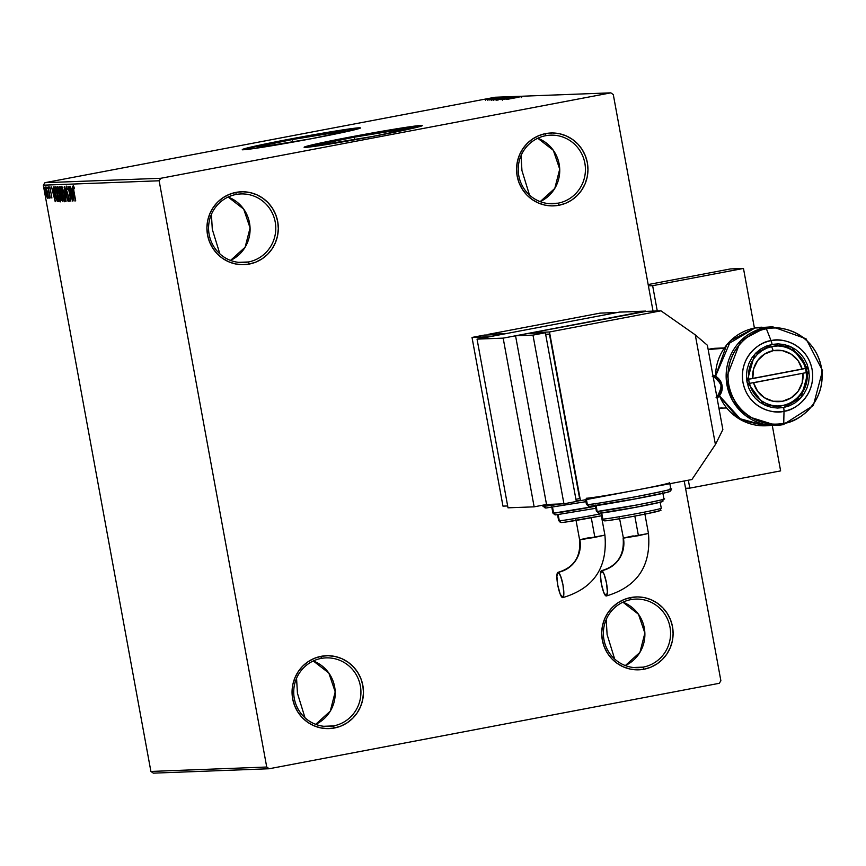 <?xml version="1.0" encoding="UTF-8"?>
<svg xmlns="http://www.w3.org/2000/svg" width="866" height="866" viewBox="0 0 866 866"><rect width="100%" height="100%" fill="white"/><g stroke="black" fill="none" stroke-linecap="round" stroke-linejoin="round"><path stroke-width="1.3" d="M558.018 203.196A34.315 33.601 87.8 0 0 584.853 163.187A34.315 33.601 87.8 0 0 545.634 135.713L545.677 133.591A36.469 35.701 -92.2 0 1 587.354 162.776A36.469 35.701 -92.2 0 1 558.841 205.285L558.018 203.196L548.21 203.564L558.018 203.196A34.315 33.601 -92.2 0 1 553.125 203.748A34.315 33.601 -92.2 0 1 518.431 173.243A34.315 33.601 -92.2 0 1 545.634 135.713A34.315 33.601 -92.2 0 1 550.527 135.161A34.315 33.601 -92.2 0 1 585.221 165.677A34.315 33.601 -92.2 0 1 558.018 203.196L558.841 205.285L551.869 205.902L544.909 205.112L538.241 202.947L532.103 199.494L526.734 194.893L522.36 189.308L519.124 182.964L517.164 176.101L516.558 168.978L517.327 161.877L519.427 155.057L522.793 148.8L527.297 143.334L532.752 138.863L538.966 135.572L545.677 133.591L552.66 132.974L559.609 133.765L566.288 135.93L572.426 139.383L577.784 143.983L582.168 149.569L585.394 155.912L587.354 162.776L587.96 169.898L587.202 177L585.102 183.819L581.725 190.076L577.232 195.543L571.766 200.014L565.563 203.304L558.841 205.285A36.469 35.701 -92.2 0 1 517.164 176.101A36.469 35.701 -92.2 0 1 545.677 133.591L545.634 135.713A34.315 33.601 87.8 0 0 518.799 175.722A34.315 33.601 87.8 0 0 558.018 203.196M540.189 201.626A34.315 33.601 87.8 0 0 559.717 169.151A34.315 33.601 87.8 0 0 537.775 138.257L553.331 150.316L559.717 169.151L554.781 188.431L540.189 201.626M521.949 170.591L521.061 155.599L521.949 170.591L529.516 195.088L521.949 170.591M248.369 261.976A34.315 33.601 87.8 0 0 275.204 221.967A34.315 33.601 87.8 0 0 235.985 194.493L236.028 192.371A36.469 35.701 -92.2 0 1 277.705 221.555A36.469 35.701 -92.2 0 1 249.191 264.076L248.369 261.976L238.561 262.355L248.369 261.976A34.315 33.601 -92.2 0 1 243.476 262.528A34.315 33.601 -92.2 0 1 208.782 232.023A34.315 33.601 -92.2 0 1 235.985 194.493A34.315 33.601 -92.2 0 1 240.878 193.941A34.315 33.601 -92.2 0 1 275.572 224.456A34.315 33.601 -92.2 0 1 248.369 261.976L249.191 264.076L242.22 264.682L235.26 263.892L228.581 261.727L222.454 258.284L217.085 253.673L212.711 248.098L209.475 241.755L207.515 234.881L206.909 227.758L207.667 220.657L209.778 213.848L213.144 207.58L217.647 202.114L223.103 197.654L229.317 194.363L236.028 192.371L243 191.765L249.96 192.555L256.639 194.709L262.777 198.162L268.135 202.763L272.519 208.349L275.745 214.692L277.705 221.555L278.311 228.678L277.553 235.79L275.442 242.599L272.076 248.856L267.583 254.333L262.117 258.793L255.914 262.084L249.191 264.076A36.469 35.701 -92.2 0 1 207.515 234.881A36.469 35.701 -92.2 0 1 236.028 192.371L235.985 194.493A34.315 33.601 87.8 0 0 209.15 234.513A34.315 33.601 87.8 0 0 248.369 261.976M230.529 260.417A34.315 33.601 87.8 0 0 250.068 227.942A34.315 33.601 87.8 0 0 228.126 197.037L243.682 209.096L250.068 227.942L245.132 247.211L230.529 260.417M212.3 229.371L211.412 214.389L212.3 229.371L219.867 253.868L212.3 229.371M333.518 725.914A34.315 33.601 87.8 0 0 360.353 685.904A34.315 33.601 87.8 0 0 321.134 658.431L321.178 656.309A36.469 35.701 -92.2 0 1 362.854 685.493A36.469 35.701 -92.2 0 1 334.341 728.014L333.518 725.914L323.711 726.293L333.518 725.914A34.315 33.601 -92.2 0 1 328.625 726.466A34.315 33.601 -92.2 0 1 293.931 695.961A34.315 33.601 -92.2 0 1 321.134 658.431A34.315 33.601 -92.2 0 1 326.017 657.879A34.315 33.601 -92.2 0 1 360.721 688.394A34.315 33.601 -92.2 0 1 333.518 725.914L334.341 728.014L327.37 728.62L320.409 727.83L313.73 725.665L307.603 722.222L302.234 717.611L297.861 712.036L294.624 705.682L292.665 698.819L292.059 691.696L292.816 684.595L294.927 677.786L298.294 671.518L302.797 666.051L308.253 661.592L314.455 658.301L321.178 656.309L328.149 655.703L335.11 656.493L341.789 658.647L347.926 662.1L353.285 666.701L357.669 672.287L360.895 678.63L362.854 685.493L363.46 692.616L362.702 699.728L360.592 706.537L357.225 712.794L352.733 718.26L347.266 722.731L341.063 726.022L334.341 728.014A36.469 35.701 -92.2 0 1 292.665 698.819A36.469 35.701 -92.2 0 1 321.178 656.309L321.134 658.431A34.315 33.601 87.8 0 0 294.299 698.451A34.315 33.601 87.8 0 0 333.518 725.914M315.679 724.355A34.315 33.601 87.8 0 0 335.207 691.88A34.315 33.601 87.8 0 0 313.275 660.975L328.831 673.034L335.207 691.88L330.271 711.148L315.679 724.355M297.449 693.309L296.562 678.316L297.449 693.309L305.016 717.806L297.449 693.309M643.167 667.134A34.315 33.601 87.8 0 0 670.003 627.125A34.315 33.601 87.8 0 0 630.784 599.651L630.827 597.529A36.469 35.701 -92.2 0 1 672.503 626.713A36.469 35.701 -92.2 0 1 643.99 669.223L643.167 667.134L633.36 667.502L643.167 667.134A34.315 33.601 -92.2 0 1 638.274 667.686A34.315 33.601 -92.2 0 1 603.58 637.181A34.315 33.601 -92.2 0 1 630.784 599.651A34.315 33.601 -92.2 0 1 635.676 599.099A34.315 33.601 -92.2 0 1 670.371 629.614A34.315 33.601 -92.2 0 1 643.167 667.134L643.99 669.223L637.019 669.84L630.058 669.05L623.379 666.885L617.252 663.432L611.883 658.831L607.51 653.245L604.273 646.902L602.314 640.039L601.708 632.916L602.465 625.815L604.576 618.995L607.943 612.738L612.446 607.272L617.902 602.801L624.115 599.51L630.827 597.529L637.809 596.912L644.759 597.702L651.438 599.867L657.575 603.321L662.934 607.921L667.318 613.507L670.544 619.85L672.503 626.713L673.109 633.836L672.352 640.937L670.241 647.757L666.874 654.014L662.382 659.481L656.915 663.951L650.712 667.242L643.99 669.223A36.469 35.701 -92.2 0 1 602.314 640.039A36.469 35.701 -92.2 0 1 630.827 597.529L630.784 599.651A34.315 33.601 87.8 0 0 603.948 639.66A34.315 33.601 87.8 0 0 643.167 667.134M625.328 665.564A34.315 33.601 87.8 0 0 644.867 633.089A34.315 33.601 87.8 0 0 622.925 602.195L638.48 614.254L644.867 633.089L639.931 652.358L625.328 665.564M607.098 634.529L606.211 619.536L607.098 634.529L614.665 659.026L607.098 634.529M292.297 139.545L292.762 142.111L292.297 139.545L344.69 130.983L338.476 133.148L310.548 138.852A44.956 1.331 169.6 0 1 257.202 147.317A44.956 1.331 169.6 0 1 292.297 139.545A44.956 1.331 169.6 0 1 345.642 131.08A44.956 1.331 169.6 0 1 310.548 138.852L258.155 147.415L264.368 145.25L292.297 139.545M354.129 137.196L354.605 139.762L354.129 137.196L406.522 128.633L400.309 130.798L372.391 136.503A44.956 1.331 169.6 0 1 319.034 144.968A44.956 1.331 169.6 0 1 354.129 137.196A44.956 1.331 169.6 0 1 407.475 128.731A44.956 1.331 169.6 0 1 372.391 136.503L319.987 145.066L326.211 142.901L354.129 137.196M421.861 125.873A60.057 1.786 -10.4 0 0 351.066 137.315L350.99 136.893A60.057 1.786 169.6 0 1 422.251 125.581A60.057 1.786 169.6 0 1 375.379 135.962L421.244 126.111L422.251 125.57L417.488 125.754L395.426 128.991L329.794 141.05L304.107 147.274L321.892 145.293L375.379 135.962A60.057 1.786 169.6 0 1 304.107 147.263A60.057 1.786 169.6 0 1 350.99 136.893L351.066 137.315A60.057 1.786 -10.4 0 0 304.572 147.404M360.029 128.222A60.057 1.786 -10.4 0 0 289.233 139.664L289.147 139.242A60.057 1.786 169.6 0 1 360.418 127.93A60.057 1.786 169.6 0 1 313.535 138.311L359.412 128.46L360.418 127.919L359.141 127.8L342.633 129.911L278.105 141.374L251.854 146.863L242.274 149.634L260.06 147.642L313.535 138.311A60.057 1.786 169.6 0 1 242.274 149.623A60.057 1.786 169.6 0 1 289.147 139.242L289.233 139.664A60.057 1.786 -10.4 0 0 242.74 149.753M266.728 767.027L150.901 771.433L43.3 185.183L159.138 180.778L266.728 767.027L269.185 768.748L719.213 683.317L720.891 680.817L684.216 480.987L720.891 680.817L719.213 683.317L269.185 768.748L153.347 773.154L269.185 768.748L266.728 767.027L159.138 180.778L43.3 185.183L150.901 771.433L153.347 773.154L150.901 771.433L266.728 767.027M47.922 196.387L47.045 190.65L45.562 187.034L46.147 194.623L47.403 198.087L47.922 196.387L45.562 187.034L46.656 196.441L47.63 198.195L47.922 196.387M48.258 187.121L49.633 198.119L49.708 196.333L50.239 197.903L48.258 187.121L49.384 197.762L49.708 196.333L50.239 197.903L48.258 187.121M51.895 198.033L49.892 186.872L51.895 198.033M58.801 201.453L57.145 201.107L58.433 201.594L55.727 186.839L54.764 186.969L54.493 188.474L56.052 198.108L57.145 201.107L58.433 201.594L55.727 186.839L54.948 186.872M60.263 186.666L59.353 187.359L59.808 191.494L61.822 200.479L62.969 201.421L60.263 186.666L59.624 186.688L59.7 190.899L61.161 197.805L62.969 201.421L60.263 186.666M64.365 186.504L66.054 201.313L64.993 190.076L68.046 201.237L64.322 186.504L66.054 201.313L64.993 190.076L68.046 201.237L64.365 186.504M69.681 186.309L71.694 197.286L68.154 186.363L70.86 201.129L69.074 190.109L72.625 201.064L69.908 186.298L71.694 197.286L68.154 186.363L70.86 201.129L69.074 190.109L72.625 201.064L69.681 186.309M73.902 191.115L73.415 187.814L74.227 188.615L74.14 187.467L73.253 185.789L73.101 187.706L75.71 200.944L73.902 191.115L73.534 187.305L74.227 188.615L74.14 187.467L73.253 185.789L73.642 190.985L75.71 200.944L73.902 191.115M74.108 200.999L72.376 186.201L72.668 190.953L71.813 190.985L70.384 186.277L74.108 200.999L72.376 186.201L72.668 190.953L71.813 190.985L70.384 186.277L74.108 200.999M66.227 186.06L66.314 190.076L68.544 196.225L69.226 199.97L68.024 198.184L68.013 199.093L69.053 201.572L68.966 198.108L66.552 190.087L66.52 187.565L67.505 189.253L66.227 186.06L66.097 188.691L68.75 198.184L68.782 200.057L68.024 198.184L68.544 200.76L69.183 201.464L69.074 198.715L66.628 190.466L66.433 187.63L67.505 189.253L66.217 186.06M64.409 193.876L61.822 186.222L61.659 191.397L63.305 199.126L64.82 201.681L64.961 197.6L61.822 186.222L62.081 194.027L64.69 201.746L64.409 193.876M59.884 194.049L57.946 187.121L57.297 186.396L56.918 187.175L58.769 199.299L60.284 201.854L60.425 197.773L57.297 186.396L57.546 194.201L60.187 201.908L59.873 194.016M55.272 201.713L53.54 186.915L53.833 191.667L52.978 191.7L51.538 186.991L55.229 201.724L53.54 186.915L53.833 191.667L52.978 191.7L51.538 186.991L55.262 201.713M49.189 188.128L48.767 186.904L49.189 188.128M47.392 188.203L46.97 186.98L47.392 188.203M44.469 188.312L44.047 187.088L44.469 188.312M495.006 97.252L610.833 92.846L160.816 178.277L44.978 182.683L495.006 97.252L44.978 182.683L43.3 185.183L44.978 182.683L160.816 178.277L159.138 180.778L160.816 178.277L610.833 92.846L495.006 97.252M486.486 99.254L495.114 97.555L486.486 99.254M497.506 97.468L486.107 99.536L497.506 97.468M488.392 99.449L499.411 97.371L488.392 99.449M504.272 97.219L489.745 99.926L504.272 97.219M509.511 97.014L494.518 99.774L509.511 97.014M513.614 96.862L498.145 99.644L513.57 96.862M518.929 96.656L502.951 99.46L518.929 96.656M517.413 97.447L507.563 99.287L517.413 97.447M506.199 99.33L521.624 96.559L506.155 99.341M515.92 96.711L500.656 99.59L515.92 96.711L500.71 99.601L515.92 96.711L516.125 97.566M505.159 98.269L496.25 99.763L505.159 98.269M500.624 98.443L491.715 99.936L500.624 98.443M487.363 100.055L502.789 97.273L487.32 100.055M497.236 97.631L498.242 97.425M495.439 97.706L496.445 97.49M492.505 97.815L491.087 98.053L493.512 97.598L491.109 98.053L493.512 97.598L493.685 98.443M653.04 311.121L613.29 94.567L610.833 92.846L613.29 94.567L653.04 311.121M360.137 128.233L342.709 130.333L300.74 137.51L259.172 145.683L242.567 149.829M421.98 125.884L400.2 128.655L362.573 135.161L325.259 142.425L304.41 147.48M509.663 98.67L514.848 97.771L509.663 98.67M514.469 97.079L514.631 97.847M497.82 99.482L510.128 97.165L497.744 99.482L497.896 100.315M496.305 99.482L500.949 98.637L496.305 99.482M502.421 98.323L507.801 97.338L502.421 98.323M496.066 99.493L496.142 100.337M493.284 99.655L505.592 97.338L493.23 99.633L493.36 100.488M503.254 97.479L491.347 99.612L503.254 97.479M490.827 99.384L496.012 98.497L490.827 99.384M489.81 100.045L489.658 99.2L490.481 99.005M498.415 97.631L499.368 97.371M498.102 97.674L497.3 97.815M496.846 97.652L495.839 97.869M487.547 99.276L487.601 100.131M495.049 97.717L494.031 97.945M493.761 97.88L485.371 99.352L493.793 97.793L485.361 99.363L485.512 100.207M485.371 99.352L493.739 97.782L493.956 98.627M492.115 97.826L491.109 98.053M510.042 97.165L510.28 98.01M505.506 97.338L505.744 98.183M73.859 186.666L73.924 187.554M72.776 192.393L72.419 190.964L72.776 192.393M73.09 192.339L72.192 192.501L73.09 192.339M73.437 197.437L72.192 192.501L73.101 192.425L73.437 197.437L72.192 192.501L72.852 192.469L73.437 197.437M66.834 187.511L66.812 186.969M66.812 186.72L66.92 188.528M69.096 199.808L69.367 200.598M65.026 201.161L64.56 200.198M64.495 200.014L65.21 201.421M64.452 200.219L62.32 194.027L62.114 187.738L62.774 187.608L62.114 187.738L64.409 193.843L64.409 200.23L63.575 198.931L61.973 191.895L62.06 187.749L63.748 191.787L64.452 200.219L65.102 200.089M61.389 197.762L61.811 195.131L62.449 199.916L61.389 197.773L61.583 195.186L62.688 199.873L61.951 199.732L61.389 197.773M61.681 195.153L61.692 194.504L60.869 194.655L61.692 194.504L61.28 193.681M61.183 193.399L61.703 195.51M62.244 195.045L61.464 195.196M61.313 193.67L59.927 190.899L60.523 188.106L61.54 193.627L60.209 192.144L59.981 188.203L61.313 193.67M60.49 201.334L60.025 200.371M57.697 187.89L57.773 186.807M61.367 198.985L61.324 198.314M57.881 186.439L59.646 194.06L59.873 200.403L57.784 194.201L57.578 187.911L58.238 187.781L57.578 187.911L59.646 194.06L60.165 199.732L59.873 200.403L59.343 199.775L57.99 195.261L57.697 187.944M59.96 200.187L60.674 201.583M59.873 200.403L60.577 200.263M55.013 186.861L55.164 194.103L57.145 201.107L57.979 200.955L57.557 200.078M55.478 186.991L55.316 188.42L55.565 186.839M57.416 199.71L58.412 201.377M55.77 188.355L58.152 200.046L57.015 199.71L55.402 194.092L54.959 188.766L55.987 188.279L57.925 200.089L56.788 199.31L55.478 194.514L54.894 189.167L55.77 188.355M53.941 193.107L53.584 191.678L53.941 193.107M54.255 193.053L53.356 193.215L54.255 193.053M54.59 198.162L53.356 193.215L54.266 193.14L54.59 198.162L53.356 193.215L54.017 193.194L54.59 198.162M48.442 198.043L47.489 196.29M45.952 192.577L46.342 188.258L47.435 192.512L47.37 196.874L45.963 192.598L45.606 188.788L46.169 188.766L47.37 196.874L47.933 196.766L47.013 196.441L45.963 192.598M46.071 188.301L46.082 187.619M46.114 187.402L46.093 188.788M47.608 196.658L47.987 197.567M62.904 187.586L62.114 187.738M60.793 188.052L60.035 188.193M58.379 187.76L57.578 187.911M54.959 188.766L55.511 188.366M747.769 379.351L752.781 378.539A25.742 25.201 -92.2 0 1 773.219 350.654L771.628 346.606L773.219 350.654L764.537 354.097L757.674 360.516L753.572 369.057L752.781 378.539L802.154 369.165L798.062 360.613L791.21 354.151L782.528 350.676L773.219 350.654A25.742 25.201 -92.2 0 1 802.154 369.165L805.423 368.407A30.029 29.401 -92.2 0 1 806.203 372.629A30.029 29.401 -92.2 0 1 782.409 405.515A30.029 29.401 87.8 0 0 806.203 372.629L753.561 382.75L757.653 391.313L764.505 397.765L773.186 401.239L782.507 401.261L791.188 397.83L798.051 391.4L802.154 382.859L802.934 373.387A25.742 25.201 -92.2 0 1 782.507 401.261A25.742 25.201 -92.2 0 1 753.561 382.75L806.203 372.629A30.029 29.401 87.8 0 0 805.423 368.407A30.029 29.401 87.8 0 0 776.272 345.967A30.029 29.401 -92.2 0 1 805.423 368.407L747.769 379.351M716.951 348.262L724.117 348.273L708.161 349.518A30.029 29.401 -92.2 0 1 711.213 348.76A30.029 29.401 -92.2 0 1 715.489 348.284L724.344 347.937M778.556 405.981A30.029 29.401 87.8 0 0 782.409 405.515A30.029 29.401 -92.2 0 1 778.566 405.981M749.382 383.411L806.203 372.629L749.382 383.411M722.049 407.81A30.029 29.401 -92.2 0 1 718.932 408.222M730.406 268.936L743.472 268.438L754.416 328.095L743.472 268.438L652.639 285.683L657.272 310.959L652.639 285.683L648.396 285.845L652.639 285.683L743.472 268.438L730.406 268.936L648.158 284.557L730.406 268.936M772.299 425.542L780.623 470.887L689.791 488.132L685.547 488.294L689.791 488.132L688.34 480.208L689.791 488.132L780.623 470.887L772.299 425.542M562.683 597.637L560.161 594L557.747 585.091L556.87 576.107L558.04 572.339L560.573 575.966L562.976 584.886L563.853 593.86L562.683 597.637A12.871 2.587 79.3 0 1 557.791 585.297A12.871 2.587 79.3 0 1 557.953 572.35M558.04 572.339A27.918 27.333 87.8 0 0 579.874 539.789L604.912 535.112L594.866 537.342L591.272 517.738L594.866 537.342L579.874 539.789A27.918 27.333 -92.2 0 1 558.04 572.339A12.871 2.587 79.3 0 1 562.932 584.68A12.871 2.587 79.3 0 1 562.77 597.627M579.603 539.756L589.649 537.537M543.805 506.253L542.895 506.166A42.899 1.277 -10.4 0 0 543.805 506.253L543.588 505.04L543.805 506.253A42.899 1.277 -10.4 0 0 560.713 503.947L543.805 506.253A2.143 2.1 87.8 0 0 545.926 508.006A2.143 2.1 -92.2 0 1 543.805 506.253M585.946 501.674L546.262 507.974A2.143 2.1 -92.2 0 1 545.926 508.006A2.143 2.1 87.8 0 0 546.262 507.974L585.925 501.674L545.959 508.006L542.895 506.166L542.722 505.203M553.612 513.127L552.887 513.051A34.315 1.018 -10.4 0 0 553.612 513.127L552.54 507.27L553.612 513.127A34.315 1.018 -10.4 0 0 595.483 506.231L553.612 513.127A2.143 2.1 87.8 0 0 555.734 514.88A2.143 2.1 -92.2 0 1 553.612 513.127M556.069 514.837A2.143 2.1 -92.2 0 1 555.734 514.88A2.143 2.1 87.8 0 0 556.069 514.837L595.862 508.277L556.069 514.837M563.365 522.35L561.742 522.49A2.143 2.1 -92.2 0 1 559.295 520.769L558.169 514.653L559.295 520.769A30.029 0.888 -10.4 0 0 601.221 513.711A30.029 0.888 169.6 0 1 559.295 520.769A2.143 2.1 87.8 0 0 561.742 522.49A27.885 0.823 -10.4 0 0 601.599 515.746L564.924 522.166L561.439 522.523L558.657 520.704A30.029 0.888 -10.4 0 0 559.295 520.769M488.64 334.925L488.521 334.298L505.939 333.637L488.521 334.298L599.997 313.135L617.415 312.474L505.939 333.637L617.415 312.474L599.997 313.135L488.521 334.298L488.64 334.925M501.815 334.417L489.431 336.777L472.013 337.437L484.397 335.077L501.815 334.417L489.431 336.777L472.013 337.437L502.973 506.134L507.66 505.96L502.973 506.134L472.013 337.437L484.397 335.077L501.815 334.417M576.291 501.295A42.899 1.277 -10.4 0 0 579.527 500.721L576.291 501.295M599.369 516.19L588.891 518.182M583.543 519.145L565.953 522.025M557.964 572.339C573.79 567.728 581.01 556.87 579.603 539.767L579.874 539.789M503.168 338.13L477.047 339.126L619.482 312.085L645.614 311.089L503.168 338.13L534.138 506.837L546.522 504.477L534.138 506.837L508.006 507.822L534.138 506.837L503.168 338.13L646.036 311.392L619.482 312.085L477.047 339.126L503.168 338.13M508.006 507.822L477.047 339.126L508.006 507.822M606.232 595.981L603.71 592.355L601.296 583.435L600.419 574.461L601.589 570.683L604.122 574.32L606.525 583.229L607.402 592.214L606.232 595.981A12.871 2.587 79.3 0 1 601.34 583.641A12.871 2.587 79.3 0 1 601.502 570.694C617.339 566.072 624.548 555.214 623.141 538.111L633.187 535.881M601.589 570.683A27.918 27.333 87.8 0 0 623.423 538.132L648.461 533.456L638.415 535.686L634.821 516.082L638.415 535.686L623.423 538.132A27.918 27.333 -92.2 0 1 601.589 570.683A12.871 2.587 79.3 0 1 606.481 583.024A12.871 2.587 79.3 0 1 606.319 595.981C637.257 586.834 651.308 565.996 648.461 533.456L644.78 513.419M644.077 488.586L636.185 490.102A42.899 1.277 169.6 0 0 669.678 482.687L670.836 489.019L669.927 488.922C676.389 488.327 665.532 490.827 637.354 496.435C605.789 502.161 589.129 504.889 587.354 504.597L586.444 504.51A42.899 1.277 -10.4 0 0 587.354 504.597L586.434 499.552L587.354 504.597A42.899 1.277 -10.4 0 0 633.133 497.225A42.899 1.277 -10.4 0 0 670.836 489.019C671.594 490.6 670.176 491.726 666.582 492.429C653.949 495.98 590.926 507.13 589.497 506.35A2.143 2.1 -92.2 0 1 587.354 504.597A2.143 2.1 87.8 0 0 589.811 506.318A2.143 2.1 -92.2 0 1 589.475 506.35L586.444 504.51L585.568 499.714M659.957 502.28L630.946 508.212L599.608 513.181A2.143 2.1 -92.2 0 1 597.161 511.47L596.436 511.395A34.315 1.018 -10.4 0 0 597.161 511.47L596.089 505.614L597.161 511.47A34.315 1.018 -10.4 0 0 633.782 505.571A34.315 1.018 -10.4 0 0 663.941 499L661.905 501.728C655.757 503.925 605.269 513.159 599.304 513.224L596.436 511.395L595.278 505.062M606.914 520.693L605.291 520.834A2.143 2.1 -92.2 0 1 602.833 519.124L601.718 513.008L602.833 519.124A30.029 0.888 -10.4 0 0 634.886 513.96A30.029 0.888 -10.4 0 0 661.278 508.212C658.192 512.023 667.751 508.559 647.811 513.56C628.315 517.435 614.048 519.881 604.988 520.867L602.206 519.059A30.029 0.888 -10.4 0 0 602.833 519.124A2.143 2.1 87.8 0 0 605.291 520.834A27.885 0.823 -10.4 0 0 637.787 515.53A27.885 0.823 -10.4 0 0 658.961 510.648L659.546 510.702M586.195 498.275A42.899 1.277 169.6 0 0 636.185 490.102L580.458 500.689L549.488 331.981L660.964 310.818L643.546 311.479L532.07 332.641L549.488 331.981L532.07 332.641L532.189 333.269L532.07 332.641L643.546 311.479L660.964 310.818L695.279 334.861L715.413 444.518L691.923 479.526L636.185 490.102L691.923 479.526L715.413 444.518L722.861 429.612L707.381 345.253L695.279 334.861L660.964 310.818L549.488 331.981L580.458 500.689L576.215 500.851L580.458 500.689L627.969 491.639M579.635 498.589L549.445 334.103L545.634 334.254L549.445 334.103L545.732 334.806L549.445 334.103L579.635 498.589L575.922 499.292L579.635 498.589M545.364 332.76L532.98 335.12L515.551 335.781L527.946 333.432L545.364 332.76L576.323 501.468L563.939 503.817L576.323 501.468L545.364 332.76L532.98 335.12L563.939 503.817L532.98 335.12L515.551 335.781L546.522 504.477L563.939 503.817L546.522 504.477L515.551 335.781L527.946 333.432L545.364 332.76M666.235 492.505L629.495 500.018L589.811 506.318L637.3 498.556C664.081 493.23 674.398 490.849 668.249 491.423L669.115 491.509M659.08 510.951L647.627 513.592M642.918 514.534L632.44 516.526M627.081 517.489L609.502 520.369M661.18 508.31A30.029 0.888 169.6 0 1 633.598 514.198A30.029 0.888 169.6 0 1 602.833 519.124M661.537 501.425C666.387 500.981 658.247 502.854 637.105 507.054L599.608 513.181A2.143 2.1 87.8 0 1 597.161 511.47L637.159 504.932C659.708 500.451 668.39 498.448 663.215 498.924L663.941 499L662.782 492.678M619.471 518.063L623.423 538.132M707.381 345.253L722.861 429.612L715.413 444.518L695.279 334.861L707.381 345.253M716.095 397.342L720.328 392.201L721.042 385.511L718.001 379.546L712.231 376.299M712.88 375.205L722.049 385.294L717.07 398.057A12.871 12.6 87.8 0 0 714.039 375.595M713.119 376.537A11.583 11.345 -92.2 0 1 716.842 396.801M783.275 405.483L788.807 403.848L793.927 401.131L798.42 397.462L802.122 392.958L804.904 387.795L806.636 382.187L807.264 376.342L806.766 370.475L805.153 364.813L802.49 359.596L798.874 354.995L794.468 351.206L789.413 348.359L783.914 346.584L778.188 345.935L772.44 346.432A30.029 29.401 -92.2 0 1 776.715 345.956A30.029 29.401 -92.2 0 1 807.08 372.651A30.029 29.401 -92.2 0 1 783.275 405.483A30.029 29.401 -92.2 0 1 778.999 405.97A30.029 29.401 -92.2 0 1 748.635 379.265A30.029 29.401 -92.2 0 1 772.44 346.432L766.908 348.078L761.799 350.784L757.295 354.465L753.593 358.968L750.822 364.121L749.09 369.728L748.462 375.584L748.96 381.441L750.573 387.102L753.236 392.33L756.841 396.92L761.257 400.72L766.313 403.556L771.801 405.331L777.538 405.981L783.275 405.483M765.544 327.586L740.657 340.782L726.206 378.42L732.322 400.168L746.037 415.94L776.326 425.39L783.351 424.589A4.287 0.866 -100.7 0 0 783.384 424.589A4.287 0.866 -100.7 0 0 783.741 423.333C770.556 427.804 735.851 419.718 728.793 384.85C723.002 349.745 752.511 329.47 766.388 328.799A4.287 0.866 -100.7 0 0 765.544 327.586L754.946 327.987A4.287 0.866 -100.7 0 0 754.925 327.998A49.33 48.301 87.8 0 0 715.543 376.277L730.752 340.5L754.946 327.987L765.544 327.586A49.33 48.301 -92.2 0 1 772.58 326.785L765.544 327.586A4.287 0.866 79.3 0 1 766.388 328.799A48.074 47.078 87.8 0 0 728.793 384.85A48.074 47.078 87.8 0 0 783.741 423.333L784.011 411.253A5.358 1.083 -100.7 0 0 783.654 407.518L763.953 404.725L746.968 381.819L754.687 354.237L772.071 344.397A5.358 1.083 -100.7 0 0 771.065 340.684C760.705 341.182 738.676 356.327 742.996 382.534C748.267 408.557 774.172 414.598 784.011 411.253A35.885 35.138 -92.2 0 1 742.996 382.534A35.885 35.138 -92.2 0 1 771.065 340.684L766.388 328.799L771.065 340.684A35.885 35.138 -92.2 0 1 812.081 369.414A35.885 35.138 -92.2 0 1 784.011 411.253L783.741 423.333A48.074 47.078 87.8 0 0 821.336 367.281A48.074 47.078 87.8 0 0 766.388 328.799C779.573 324.328 814.289 332.414 821.336 367.281C827.127 402.387 797.629 422.662 783.741 423.333A4.287 0.866 79.3 0 1 783.384 424.589A4.287 0.866 79.3 0 1 783.351 424.589A49.33 48.301 -92.2 0 1 776.326 425.39A49.33 48.301 -92.2 0 1 726.444 381.527A49.33 48.301 -92.2 0 1 765.544 327.586M715.457 376.234L726.661 344.874L754.925 327.998A4.287 0.866 79.3 0 1 754.946 327.987L761.972 327.196A49.33 48.301 87.8 0 0 754.946 327.987L772.58 326.785L806.008 338.736L822.548 370.648L813.369 405.472L783.384 424.589L765.728 425.791L741.534 420.216L719.419 395.784A49.33 48.301 87.8 0 0 765.728 425.791L737.984 418.148L719.365 395.859M783.654 407.518L777.516 408.059L771.389 407.356L765.512 405.461L760.11 402.419L755.39 398.371L751.536 393.456L748.689 387.871L746.968 381.819L746.427 375.552L747.098 369.306L748.96 363.298L751.915 357.788L755.877 352.982L760.684 349.052L766.15 346.151L772.071 344.397L778.209 343.867L784.325 344.56L790.203 346.465L795.605 349.496L800.325 353.555L804.178 358.47L807.025 364.056L808.747 370.096L809.288 376.364L808.617 382.62L806.766 388.618L803.8 394.127L799.838 398.945L795.031 402.874L789.565 405.764L783.654 407.518A5.358 1.083 79.3 0 1 784.011 411.253C794.382 410.755 816.4 395.621 812.081 369.414C806.82 343.391 780.905 337.35 771.065 340.684A5.358 1.083 79.3 0 1 772.071 344.397L791.762 347.19L808.747 370.096L801.028 397.689L783.654 407.518M767.341 328.625L766.291 328.55M521.494 96.732L521.646 97.577M502.161 99.319L502.323 100.153M502.085 98.323L502.237 99.168M491.293 99.644L491.444 100.488M498.123 97.62L498.275 98.464M491.087 98.053L491.249 98.897M64.43 200.219L65.253 200.068M59.895 200.392L60.717 200.241M55.381 188.387L56.203 188.225M718.942 408.254L726.617 407.962M562.759 597.627C593.708 588.49 607.759 567.652 604.912 535.112L601.231 515.075M551.729 506.718L552.887 513.051L555.755 514.869L595.862 508.277M557.498 514.382L558.657 520.704M579.603 539.767L575.922 519.719M601.036 512.726L602.206 519.059M660.108 501.89L661.278 508.212"/></g></svg>
